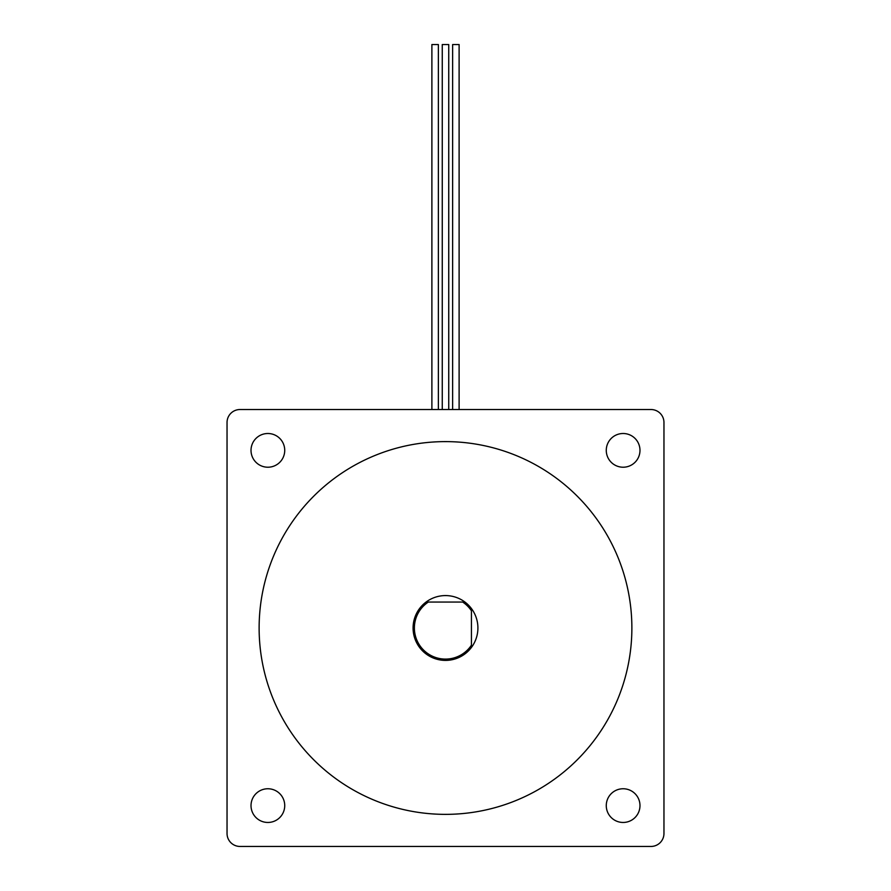 <?xml version="1.0" encoding="UTF-8"?>
<svg xmlns="http://www.w3.org/2000/svg" width="891" height="891" viewBox="0 0 891 891"><rect width="100%" height="100%" fill="white"/><g stroke="black" fill="none" stroke-linecap="round" stroke-linejoin="round"><path stroke-width="1.34" d="M631.875 627.988A186.375 186.375 0 0 1 445.5 814.363A186.375 186.375 0 0 1 259.125 627.988A186.375 186.375 0 0 1 445.5 441.613A186.375 186.375 0 0 1 631.875 627.988M639.983 450.367A16.851 16.851 0 0 1 623.121 467.218A16.851 16.851 0 0 1 606.27 450.367A16.851 16.851 0 0 1 623.121 433.505A16.851 16.851 0 0 1 639.983 450.367M284.73 805.609A16.851 16.851 0 0 1 267.879 822.46A16.851 16.851 0 0 1 251.017 805.609A16.851 16.851 0 0 1 267.879 788.758A16.851 16.851 0 0 1 284.73 805.609M284.73 450.367A16.851 16.851 0 0 1 267.879 467.218A16.851 16.851 0 0 1 251.017 450.367A16.851 16.851 0 0 1 267.879 433.505A16.851 16.851 0 0 1 284.73 450.367M639.983 805.609A16.851 16.851 0 0 1 623.121 822.46A16.851 16.851 0 0 1 606.27 805.609A16.851 16.851 0 0 1 623.121 788.758A16.851 16.851 0 0 1 639.983 805.609M471.428 645.184L471.428 608.542A32.41 32.41 0 0 1 471.428 647.434L471.428 645.184A31.118 31.118 0 0 1 414.382 627.988A31.118 31.118 0 0 1 428.304 602.06L426.054 602.06A32.41 32.41 0 0 0 435.254 658.739A32.41 32.41 0 0 0 471.428 647.434M431.89 409.526L431.89 44.55L438.372 44.55L438.372 409.526M452.628 409.526L452.628 44.55L459.11 44.55L459.11 409.526M442.259 409.526L442.259 44.55L448.741 44.55L448.741 409.526M426.054 602.06A32.41 32.41 0 0 1 464.946 602.06L462.696 602.06A31.118 31.118 0 0 1 471.428 610.78M471.428 608.542A32.41 32.41 0 0 0 464.946 602.06M462.696 602.06L428.304 602.06M663.962 422.49L663.962 833.486A12.964 12.964 0 0 1 650.998 846.45L240.002 846.45A12.964 12.964 0 0 1 227.038 833.486L227.038 422.49A12.964 12.964 0 0 1 240.002 409.526L650.998 409.526A12.964 12.964 0 0 1 663.962 422.49"/></g></svg>
